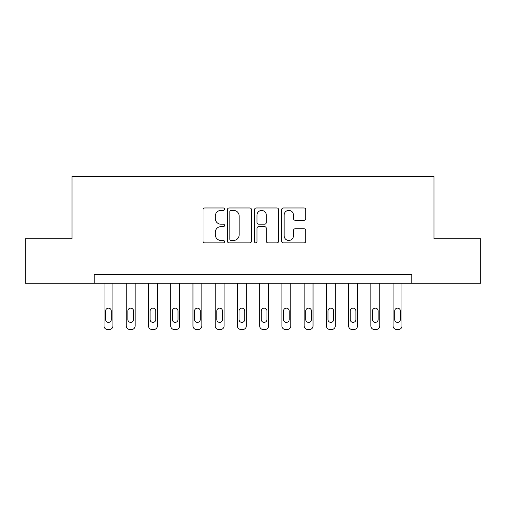 <?xml version="1.0" encoding="UTF-8"?>
<svg xmlns="http://www.w3.org/2000/svg" width="506" height="506" viewBox="0 0 506 506"><rect width="100%" height="100%" fill="white"/><g stroke="black" fill="none" stroke-linecap="round" stroke-linejoin="round"><path stroke-width="0.76" d="M224.537 209.187A1.221 1.221 0 0 0 223.317 207.966L204.766 207.966A1.746 1.746 0 0 0 203.02 209.712L203.02 241.141A1.746 1.746 0 0 0 204.766 242.886L223.317 242.886A1.221 1.221 0 0 0 224.537 241.666A1.221 1.221 0 0 0 223.317 240.445L220.913 240.445A5.585 5.585 0 0 1 215.328 234.854L215.328 232.235A5.585 5.585 0 0 1 220.913 226.65L223.317 226.65A1.221 1.221 0 0 0 224.537 225.429A1.221 1.221 0 0 0 223.317 224.202L220.913 224.202A5.585 5.585 0 0 1 215.328 218.617L215.328 215.999A5.585 5.585 0 0 1 220.913 210.407L223.317 210.407A1.221 1.221 0 0 0 224.537 209.187M304.03 220.274A1.746 1.746 0 0 0 305.776 218.529L305.776 209.712A1.746 1.746 0 0 0 304.03 207.966L283.423 207.966A1.746 1.746 0 0 0 281.678 209.712L281.678 241.141A1.746 1.746 0 0 0 283.423 242.886L304.03 242.886A1.746 1.746 0 0 0 305.776 241.141L305.776 230.489A1.746 1.746 0 0 0 304.03 228.744L295.213 228.744A1.746 1.746 0 0 0 293.467 230.489L293.467 235.771A4.668 4.668 0 0 1 288.793 240.445A4.668 4.668 0 0 1 284.125 235.771L284.125 215.082A4.668 4.668 0 0 1 288.793 210.407A4.668 4.668 0 0 1 293.467 215.082L293.467 218.529A1.746 1.746 0 0 0 295.213 220.274L304.03 220.274M94.23 283.24L25.3 283.24L25.3 238.769L71.997 238.769L71.997 176.505L434.003 176.505L434.003 238.769L480.7 238.769L480.7 283.24L411.77 283.24L411.77 274.347L94.23 274.347L94.23 283.24L411.77 283.24M251.469 209.712A1.746 1.746 0 0 0 249.724 207.966L229.123 207.966A1.746 1.746 0 0 0 227.377 209.712L227.377 241.141A1.746 1.746 0 0 0 229.123 242.886L249.724 242.886A1.746 1.746 0 0 0 251.469 241.141L251.469 209.712M256.276 207.966L276.877 207.966A1.746 1.746 0 0 1 278.623 209.712L278.623 241.141A1.746 1.746 0 0 1 276.877 242.886L268.06 242.886A1.746 1.746 0 0 1 266.314 241.141L266.314 228.396A1.746 1.746 0 0 0 264.568 226.65L258.718 226.65A1.746 1.746 0 0 0 256.972 228.396L256.972 241.666A1.221 1.221 0 0 1 255.751 242.886A1.221 1.221 0 0 1 254.531 241.666L254.531 209.712A1.746 1.746 0 0 1 256.276 207.966M231.04 210.407A1.221 1.221 0 0 0 229.819 211.635L229.819 239.224A1.221 1.221 0 0 0 231.04 240.445L233.576 240.445A5.585 5.585 0 0 0 239.161 234.854L239.161 215.999A5.585 5.585 0 0 0 233.576 210.407L231.04 210.407M266.314 215.17A4.668 4.668 0 0 0 261.646 210.496A4.668 4.668 0 0 0 256.972 215.17L256.972 222.457A1.746 1.746 0 0 0 258.718 224.202L264.568 224.202A1.746 1.746 0 0 0 266.314 222.457L266.314 215.17M112.914 283.24L112.914 325.934A3.561 3.561 0 0 1 109.353 329.495L107.576 329.495A3.561 3.561 0 0 1 104.015 325.934L104.015 283.24M111.307 319.533L111.307 310.994A2.846 2.846 0 0 0 108.461 308.148A2.846 2.846 0 0 0 105.615 310.994L105.615 319.533A2.846 2.846 0 0 0 108.461 322.379A2.846 2.846 0 0 0 111.307 319.533M135.146 283.24L135.146 325.934A3.561 3.561 0 0 1 131.592 329.495L129.808 329.495A3.561 3.561 0 0 1 126.253 325.934L126.253 283.24M133.546 319.533L133.546 310.994A2.846 2.846 0 0 0 130.7 308.148A2.846 2.846 0 0 0 127.854 310.994L127.854 319.533A2.846 2.846 0 0 0 130.7 322.379A2.846 2.846 0 0 0 133.546 319.533M157.385 283.24L157.385 325.934A3.561 3.561 0 0 1 153.824 329.495L152.047 329.495A3.561 3.561 0 0 1 148.492 325.934L148.492 283.24M155.785 319.533L155.785 310.994A2.846 2.846 0 0 0 152.939 308.148A2.846 2.846 0 0 0 150.092 310.994L150.092 319.533A2.846 2.846 0 0 0 152.939 322.379A2.846 2.846 0 0 0 155.785 319.533M179.617 283.24L179.617 325.934A3.561 3.561 0 0 1 176.063 329.495L174.285 329.495A3.561 3.561 0 0 1 170.724 325.934L170.724 283.24M178.017 319.533L178.017 310.994A2.846 2.846 0 0 0 175.171 308.148A2.846 2.846 0 0 0 172.325 310.994L172.325 319.533A2.846 2.846 0 0 0 175.171 322.379A2.846 2.846 0 0 0 178.017 319.533M201.856 283.24L201.856 325.934A3.561 3.561 0 0 1 198.301 329.495L196.518 329.495A3.561 3.561 0 0 1 192.963 325.934L192.963 283.24M200.256 319.533L200.256 310.994A2.846 2.846 0 0 0 197.41 308.148A2.846 2.846 0 0 0 194.563 310.994L194.563 319.533A2.846 2.846 0 0 0 197.41 322.379A2.846 2.846 0 0 0 200.256 319.533M224.095 283.24L224.095 325.934A3.561 3.561 0 0 1 220.534 329.495L218.756 329.495A3.561 3.561 0 0 1 215.195 325.934L215.195 283.24M222.495 319.533L222.495 310.994A2.846 2.846 0 0 0 219.648 308.148A2.846 2.846 0 0 0 216.802 310.994L216.802 319.533A2.846 2.846 0 0 0 219.648 322.379A2.846 2.846 0 0 0 222.495 319.533M246.327 283.24L246.327 325.934A3.561 3.561 0 0 1 242.772 329.495L240.995 329.495A3.561 3.561 0 0 1 237.434 325.934L237.434 283.24M244.727 319.533L244.727 310.994A2.846 2.846 0 0 0 241.881 308.148A2.846 2.846 0 0 0 239.034 310.994L239.034 319.533A2.846 2.846 0 0 0 241.881 322.379A2.846 2.846 0 0 0 244.727 319.533M268.566 283.24L268.566 325.934A3.561 3.561 0 0 1 265.005 329.495L263.228 329.495A3.561 3.561 0 0 1 259.673 325.934L259.673 283.24M266.966 319.533L266.966 310.994A2.846 2.846 0 0 0 264.119 308.148A2.846 2.846 0 0 0 261.273 310.994L261.273 319.533A2.846 2.846 0 0 0 264.119 322.379A2.846 2.846 0 0 0 266.966 319.533M290.805 283.24L290.805 325.934A3.561 3.561 0 0 1 287.244 329.495L285.466 329.495A3.561 3.561 0 0 1 281.905 325.934L281.905 283.24M289.198 319.533L289.198 310.994A2.846 2.846 0 0 0 286.352 308.148A2.846 2.846 0 0 0 283.505 310.994L283.505 319.533A2.846 2.846 0 0 0 286.352 322.379A2.846 2.846 0 0 0 289.198 319.533M313.037 283.24L313.037 325.934A3.561 3.561 0 0 1 309.482 329.495L307.699 329.495A3.561 3.561 0 0 1 304.144 325.934L304.144 283.24M311.437 319.533L311.437 310.994A2.846 2.846 0 0 0 308.59 308.148A2.846 2.846 0 0 0 305.744 310.994L305.744 319.533A2.846 2.846 0 0 0 308.59 322.379A2.846 2.846 0 0 0 311.437 319.533M335.276 283.24L335.276 325.934A3.561 3.561 0 0 1 331.715 329.495L329.937 329.495A3.561 3.561 0 0 1 326.383 325.934L326.383 283.24M333.675 319.533L333.675 310.994A2.846 2.846 0 0 0 330.829 308.148A2.846 2.846 0 0 0 327.983 310.994L327.983 319.533A2.846 2.846 0 0 0 330.829 322.379A2.846 2.846 0 0 0 333.675 319.533M357.508 283.24L357.508 325.934A3.561 3.561 0 0 1 353.953 329.495L352.176 329.495A3.561 3.561 0 0 1 348.615 325.934L348.615 283.24M355.908 319.533L355.908 310.994A2.846 2.846 0 0 0 353.062 308.148A2.846 2.846 0 0 0 350.215 310.994L350.215 319.533A2.846 2.846 0 0 0 353.062 322.379A2.846 2.846 0 0 0 355.908 319.533M379.747 283.24L379.747 325.934A3.561 3.561 0 0 1 376.192 329.495L374.408 329.495A3.561 3.561 0 0 1 370.854 325.934L370.854 283.24M378.146 319.533L378.146 310.994A2.846 2.846 0 0 0 375.3 308.148A2.846 2.846 0 0 0 372.454 310.994L372.454 319.533A2.846 2.846 0 0 0 375.3 322.379A2.846 2.846 0 0 0 378.146 319.533M401.985 283.24L401.985 325.934A3.561 3.561 0 0 1 398.424 329.495L396.647 329.495A3.561 3.561 0 0 1 393.086 325.934L393.086 283.24M400.385 319.533L400.385 310.994A2.846 2.846 0 0 0 397.539 308.148A2.846 2.846 0 0 0 394.693 310.994L394.693 319.533A2.846 2.846 0 0 0 397.539 322.379A2.846 2.846 0 0 0 400.385 319.533"/></g></svg>
